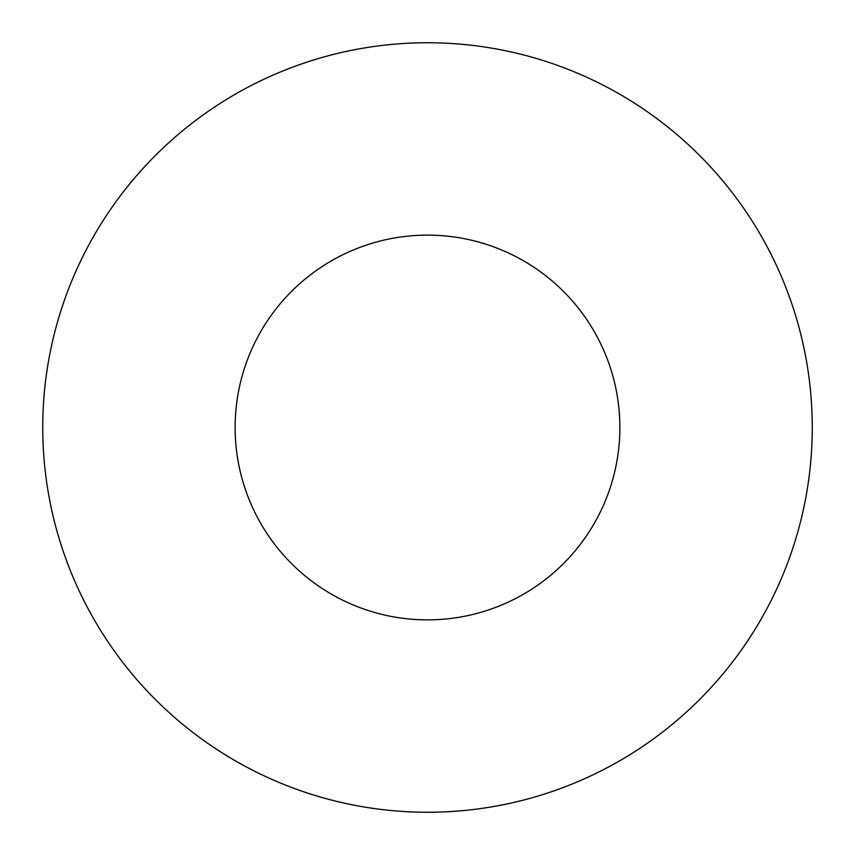 <?xml version="1.0" encoding="UTF-8"?>
<svg xmlns="http://www.w3.org/2000/svg" width="855" height="855" viewBox="0 0 855 855"><rect width="100%" height="100%" fill="white"/><g stroke="black" fill="none" stroke-linecap="round" stroke-linejoin="round"><path stroke-width="0.64" stroke-dasharray="4.28 3.21" d="M619.875 427.5A192.375 192.375 0 0 0 427.5 235.125A192.375 192.375 0 0 0 235.125 427.5A192.375 192.375 0 0 0 427.5 619.875A192.375 192.375 0 0 0 619.875 427.5M812.25 427.5A384.75 384.75 0 0 0 427.5 42.75A384.75 384.75 0 0 0 42.75 427.5A384.75 384.75 0 0 0 427.5 812.25A384.75 384.75 0 0 0 812.25 427.5"/><path stroke-width="1.28" d="M619.875 427.5A192.375 192.375 0 0 0 427.5 235.125A192.375 192.375 0 0 0 235.125 427.5A192.375 192.375 0 0 0 427.5 619.875A192.375 192.375 0 0 0 619.875 427.5M812.25 427.5A384.75 384.75 0 0 0 427.5 42.75A384.75 384.75 0 0 0 42.75 427.5A384.75 384.75 0 0 0 427.5 812.25A384.75 384.75 0 0 0 812.25 427.5"/></g></svg>
